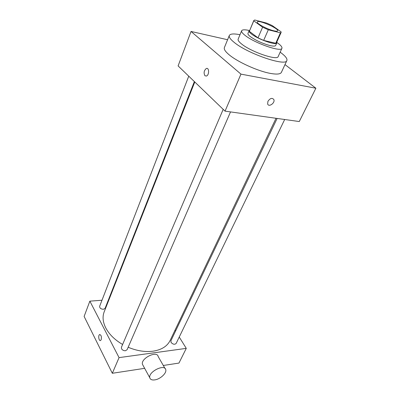 <?xml version="1.0" encoding="UTF-8"?>
<svg xmlns="http://www.w3.org/2000/svg" width="400" height="400" viewBox="0 0 400 400"><rect width="100%" height="100%" fill="white"/><g stroke="black" fill="none" stroke-linecap="round" stroke-linejoin="round"><path stroke-width="0.6" d="M273.625 30.76C267.07 29.22 256.22 23.36 257.31 21.985C257.935 19.35 279.16 28.575 277.66 30.83C277.36 31.365 276.015 31.345 273.625 30.76M281.145 31.895L272.205 25.565L266.73 23.105L254.735 20L253.805 20.49L253.77 20.825L262.595 27.215L268.3 29.79L280.415 32.825L281.14 32.375L281.145 31.895M253.77 20.825L249.34 31.33L258.005 37.855L262.595 27.215M268.3 29.79L263.66 40.41L275.745 43.26L280.415 32.825M263.66 40.41L258.005 37.855M249.34 31.33L253.805 20.49M281.14 32.375L276.49 42.76L275.745 43.26M249.635 30.37L249.06 30.835C248.805 31.53 249.63 32.6 251.53 34.06C258.23 39.37 276.395 45.68 276.81 42.905L276.755 42.165M276.81 42.905L275.66 45.475C275.22 46.275 273.375 46.315 270.125 45.595C262.66 43.59 256.09 40.62 250.42 36.68C248.525 35.215 247.705 34.135 247.965 33.43L249.06 30.835M249.375 30.495C244.855 29.51 242.275 29.6 241.63 30.77C241.26 31.775 242.42 33.33 245.115 35.425C254.745 43.21 281.35 52.405 281.925 48.29C282.34 47.025 280.65 45.075 276.85 42.44M241.63 30.77L238.15 39.145C237.755 40.21 238.885 41.805 241.54 43.94C251.02 51.855 277.495 60.865 278.175 56.55L281.925 48.29M239.99 34.715C233.8 33.495 230.24 33.755 229.31 35.495C228.755 36.99 230.325 39.24 234.02 42.245C247.5 53.655 286.01 66.765 286.87 60.525C287.51 58.655 285.275 55.875 280.16 52.18M286.87 60.525L281.385 72.375C280.405 74.235 276.63 74.56 270.06 73.34C257.565 71.045 237.2 61.755 228.915 54.605C225.295 51.53 223.785 49.19 224.385 47.59L229.31 35.495M227.585 39.73L191.035 31.455L240.96 74.125L315.88 88.22L284.99 64.59M204.96 75.76C203.51 72.995 203.95 70.58 206.28 68.515C209.23 67.14 209.42 75.035 206.46 76.04L204.96 75.76L206.46 76.04C209.425 75.035 209.23 67.14 206.28 68.515C203.95 70.58 203.51 72.995 204.96 75.76M191.035 31.455L178.105 65.915L225.045 111.14L240.96 74.125M225.045 111.14L299.28 121.545L315.88 88.22M267.92 101.35C270.175 98.14 272.16 97.565 273.875 99.62C275.265 102.975 268.735 107.535 267.645 103.965L267.92 101.35C270.175 98.14 272.16 97.56 273.875 99.615L273.875 99.615C275.26 102.975 268.735 107.535 267.645 103.965M122.61 344.475C114.82 339.895 109.21 334.4 105.79 327.985C102.84 322.105 102.3 316.74 104.165 311.885L194.785 81.985M276.03 118.285L170.08 340.545C167.22 346.305 161.52 349.855 152.985 351.195C145.08 352.185 136.805 350.865 128.16 347.25M277.125 118.44L170.895 340.825L171.09 342.435C172.975 344.44 174.66 344.775 176.14 343.445L284.68 119.5M194.365 81.58L105.1 308.315L103.455 309.3C100.865 309.08 99.6 308.07 99.65 306.27L188.755 76.17M230.535 111.91L127.1 349.685L125.48 350.74C123.765 350.815 122.455 350.17 121.56 348.805L121.425 347.25L223.19 109.35M101.99 300.235L89.855 301.15L119.055 357.62L186.28 348.37L179.24 337.055M175.535 331.1L175 330.235M108.965 299.71L108.475 299.745M119.055 357.62L112.32 373.28L84.12 316.44L89.855 301.15M101.185 339.71L100.57 340.5C98.915 341.475 97.935 335.275 99.625 334.585C101.195 334.935 101.715 336.64 101.185 339.71M112.32 373.28L144.645 368.33M163.295 365.475L178.955 363.075L186.28 348.37M143.14 365.575L142.44 364.285C140.685 358.28 157.215 350.245 158.18 356.565L165.025 368.49M154.92 379.87C152.025 380.28 150.315 379.58 149.79 377.765C148.1 371.815 164.885 363.51 165.775 369.79C166.75 373.155 160.32 379.115 154.92 379.87M112.76 290.08L112.18 290.34M100.57 340.5C98.915 341.475 97.935 335.275 99.625 334.585L99.845 334.52M142.44 364.285L149.79 377.765"/></g></svg>
